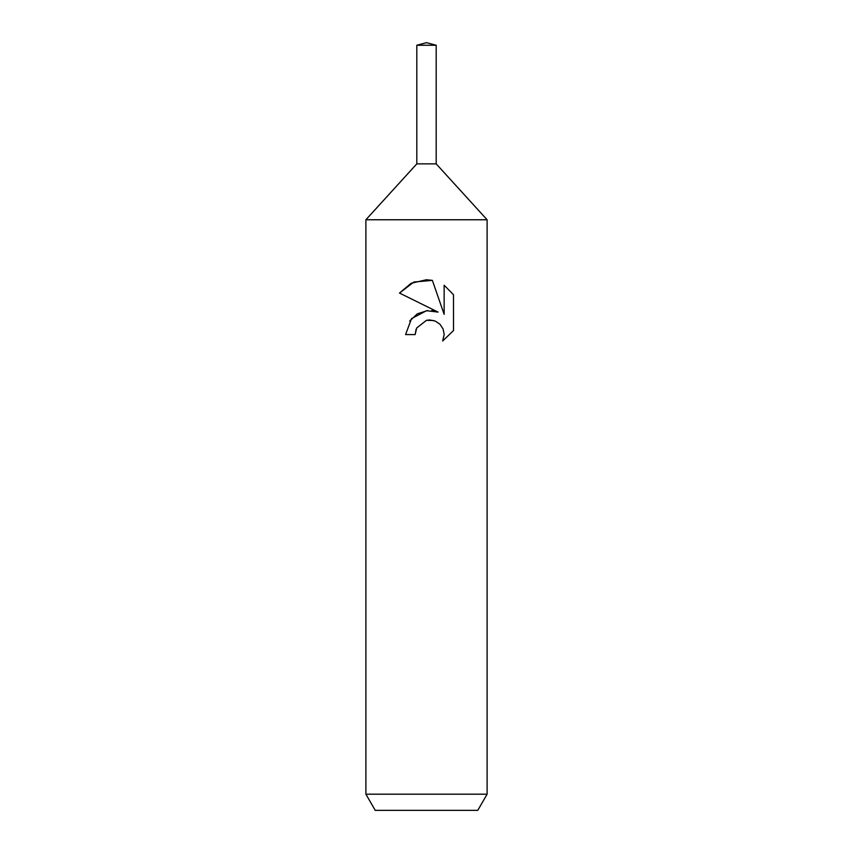 <?xml version="1.0" encoding="UTF-8"?>
<svg xmlns="http://www.w3.org/2000/svg" width="853" height="853" viewBox="0 0 853 853"><rect width="100%" height="100%" fill="white"/><g stroke="black" fill="none" stroke-linecap="round" stroke-linejoin="round"><path stroke-width="1.28" d="M416.808 45.252L436.192 45.252L426.5 42.65L416.808 45.252L416.808 163.861L426.5 163.861L416.808 163.861L365.894 219.765L487.106 219.765L487.106 794.186L365.894 794.186L375.224 810.35L477.776 810.35L487.106 794.186M436.192 45.252L436.192 163.861L426.5 163.861L436.192 163.861L487.106 219.765M426.5 320.312L416.68 327.989L415.144 334.579L405.591 334.579L411.509 318.638L426.5 310.684L438.079 312.091L399.492 293.059L411.146 283.249L426.5 279.752L432.364 280.381L444.146 314.32L444.146 285.254L453.508 294.722L453.519 330.58L442.654 340.987L444.189 334.483L443.08 328.917L439.945 324.225L435.243 321.08L429.667 319.96L426.5 320.312L433.708 320.536M415.144 334.579L416.115 329.258M442.654 340.987L453.508 330.569M438.079 312.091L431.575 310.588M427.673 310.556L417.33 313.819L409.664 321.048M416.68 327.989L426.457 320.323M453.508 294.722L444.146 285.254M432.364 280.381L413.854 282.034L399.492 293.059M365.894 219.765L365.894 794.186"/></g></svg>
